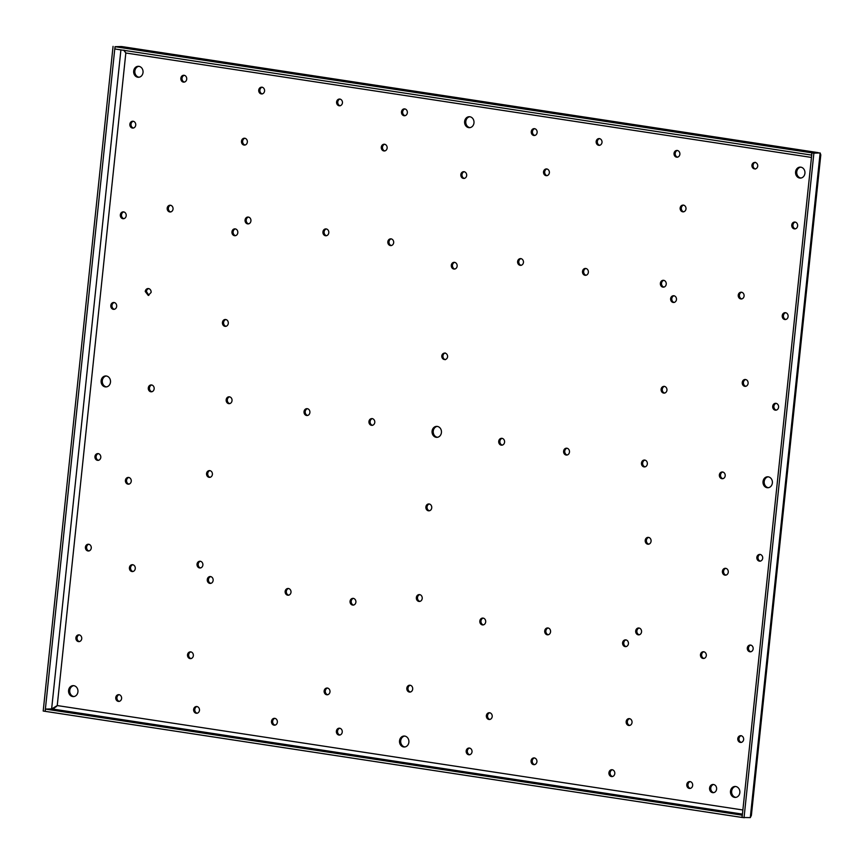 <?xml version="1.0" encoding="UTF-8"?>
<svg xmlns="http://www.w3.org/2000/svg" width="864" height="864" viewBox="0 0 864 864"><rect width="100%" height="100%" fill="white"/><g stroke="black" fill="none" stroke-linecap="round" stroke-linejoin="round"><path stroke-width="1.3" d="M148.856 295.337L146.426 291.503A3.434 2.948 88.4 0 1 148.673 288.608M151.103 292.432L148.273 295.423L145.249 291.535A3.434 2.948 88.4 0 1 151.103 292.432M742.252 382.471A3.434 2.948 88.4 0 1 748.105 383.368A3.434 2.948 88.4 0 1 742.252 382.471M543.521 171.871A3.434 2.948 88.4 0 1 549.374 172.757A3.434 2.948 88.4 0 1 543.521 171.871M486.367 715.673A3.434 2.948 88.4 0 1 492.221 716.558A3.434 2.948 88.4 0 1 486.367 715.673M381.294 147.161A3.434 2.948 88.4 0 1 387.148 148.046A3.434 2.948 88.4 0 1 381.294 147.161M324.14 690.962A3.434 2.948 88.4 0 1 329.994 691.848A3.434 2.948 88.4 0 1 324.14 690.962M125.41 480.362A3.434 2.948 88.4 0 1 131.263 481.248A3.434 2.948 88.4 0 1 125.41 480.362M722.412 571.288A3.434 2.948 88.4 0 1 728.266 572.184A3.434 2.948 88.4 0 1 722.412 571.288M129.87 124.211A3.434 2.948 88.4 0 1 135.724 125.107A3.434 2.948 88.4 0 1 129.87 124.211M75.892 637.805A3.434 2.948 88.4 0 1 81.745 638.69A3.434 2.948 88.4 0 1 75.892 637.805M85.417 547.171A3.434 2.948 88.4 0 1 91.271 548.057A3.434 2.948 88.4 0 1 85.417 547.171M94.943 456.538A3.434 2.948 88.4 0 1 100.796 457.423A3.434 2.948 88.4 0 1 94.943 456.538M120.344 214.844A3.434 2.948 88.4 0 1 126.198 215.741A3.434 2.948 88.4 0 1 120.344 214.844M110.819 305.478A3.434 2.948 88.4 0 1 116.672 306.374A3.434 2.948 88.4 0 1 110.819 305.478M197.035 564.17A3.434 2.948 88.4 0 1 202.889 565.056A3.434 2.948 88.4 0 1 197.035 564.17M206.561 473.537A3.434 2.948 88.4 0 1 212.414 474.422A3.434 2.948 88.4 0 1 206.561 473.537M747.317 647.989A3.434 2.948 88.4 0 1 753.17 648.875A3.434 2.948 88.4 0 1 747.317 647.989M756.842 557.356A3.434 2.948 88.4 0 1 762.696 558.241A3.434 2.948 88.4 0 1 756.842 557.356M661.1 389.297A3.434 2.948 88.4 0 1 666.954 390.182A3.434 2.948 88.4 0 1 661.1 389.297M670.626 298.663A3.434 2.948 88.4 0 1 676.48 299.549A3.434 2.948 88.4 0 1 670.626 298.663M626.173 721.613A3.434 2.948 88.4 0 1 632.027 722.509A3.434 2.948 88.4 0 1 626.173 721.613M187.51 654.804A3.434 2.948 88.4 0 1 193.363 655.69A3.434 2.948 88.4 0 1 187.51 654.804M222.437 322.477A3.434 2.948 88.4 0 1 228.29 323.374A3.434 2.948 88.4 0 1 222.437 322.477M231.962 231.844A3.434 2.948 88.4 0 1 237.816 232.74A3.434 2.948 88.4 0 1 231.962 231.844M460.825 174.625A3.434 2.948 88.4 0 1 466.679 175.511A3.434 2.948 88.4 0 1 460.825 174.625M451.3 265.259A3.434 2.948 88.4 0 1 457.153 266.144A3.434 2.948 88.4 0 1 451.3 265.259M441.774 355.892A3.434 2.948 88.4 0 1 447.617 356.778A3.434 2.948 88.4 0 1 441.774 355.892M425.887 506.941A3.434 2.948 88.4 0 1 431.741 507.838A3.434 2.948 88.4 0 1 425.887 506.941M416.362 597.575A3.434 2.948 88.4 0 1 422.215 598.471A3.434 2.948 88.4 0 1 416.362 597.575M241.488 141.21A3.434 2.948 88.4 0 1 247.342 142.106A3.434 2.948 88.4 0 1 241.488 141.21M680.152 208.03A3.434 2.948 88.4 0 1 686.005 208.915A3.434 2.948 88.4 0 1 680.152 208.03M645.224 540.346A3.434 2.948 88.4 0 1 651.078 541.242A3.434 2.948 88.4 0 1 645.224 540.346M635.699 630.979A3.434 2.948 88.4 0 1 641.552 631.876A3.434 2.948 88.4 0 1 635.699 630.979M406.836 688.208A3.434 2.948 88.4 0 1 412.69 689.105A3.434 2.948 88.4 0 1 406.836 688.208M791.77 225.029A3.434 2.948 88.4 0 1 797.623 225.925A3.434 2.948 88.4 0 1 791.77 225.029M782.244 315.662A3.434 2.948 88.4 0 1 788.098 316.559A3.434 2.948 88.4 0 1 782.244 315.662M772.718 406.296A3.434 2.948 88.4 0 1 778.572 407.192A3.434 2.948 88.4 0 1 772.718 406.296M737.791 738.623A3.434 2.948 88.4 0 1 743.645 739.508A3.434 2.948 88.4 0 1 737.791 738.623M245.074 220.028A3.434 2.948 88.4 0 1 250.927 220.925A3.434 2.948 88.4 0 1 245.074 220.028M387.828 241.78A3.434 2.948 88.4 0 1 393.682 242.665A3.434 2.948 88.4 0 1 387.828 241.78M322.942 231.887A3.434 2.948 88.4 0 1 328.795 232.783A3.434 2.948 88.4 0 1 322.942 231.887M582.509 271.426A3.434 2.948 88.4 0 1 588.362 272.322A3.434 2.948 88.4 0 1 582.509 271.426M258.725 90.126A3.434 2.948 88.4 0 1 264.578 91.012A3.434 2.948 88.4 0 1 258.725 90.126M336.593 101.984A3.434 2.948 88.4 0 1 342.446 102.87A3.434 2.948 88.4 0 1 336.593 101.984M401.49 111.866A3.434 2.948 88.4 0 1 407.344 112.763A3.434 2.948 88.4 0 1 401.49 111.866M167.195 208.17A3.434 2.948 88.4 0 1 173.048 209.056A3.434 2.948 88.4 0 1 167.195 208.17M719.356 474.908A3.434 2.948 88.4 0 1 725.209 475.794A3.434 2.948 88.4 0 1 719.356 474.908M751.907 165.24A3.434 2.948 88.4 0 1 757.75 166.136A3.434 2.948 88.4 0 1 751.907 165.24M674.028 153.382A3.434 2.948 88.4 0 1 679.882 154.267A3.434 2.948 88.4 0 1 674.028 153.382M596.16 141.523A3.434 2.948 88.4 0 1 602.014 142.409A3.434 2.948 88.4 0 1 596.16 141.523M517.612 261.544A3.434 2.948 88.4 0 1 523.465 262.429A3.434 2.948 88.4 0 1 517.612 261.544M660.377 283.284A3.434 2.948 88.4 0 1 666.23 284.18A3.434 2.948 88.4 0 1 660.377 283.284M738.245 295.153A3.434 2.948 88.4 0 1 744.098 296.039A3.434 2.948 88.4 0 1 738.245 295.153M531.274 131.63A3.434 2.948 88.4 0 1 537.127 132.527A3.434 2.948 88.4 0 1 531.274 131.63M700.466 654.664A3.434 2.948 88.4 0 1 706.32 655.549A3.434 2.948 88.4 0 1 700.466 654.664M479.833 621.054A3.434 2.948 88.4 0 1 485.687 621.95A3.434 2.948 88.4 0 1 479.833 621.054M544.72 630.936A3.434 2.948 88.4 0 1 550.573 631.832A3.434 2.948 88.4 0 1 544.72 630.936M285.152 591.408A3.434 2.948 88.4 0 1 291.006 592.294A3.434 2.948 88.4 0 1 285.152 591.408M608.936 772.708A3.434 2.948 88.4 0 1 614.79 773.604A3.434 2.948 88.4 0 1 608.936 772.708M531.068 760.849A3.434 2.948 88.4 0 1 536.922 761.735A3.434 2.948 88.4 0 1 531.068 760.849M466.171 750.967A3.434 2.948 88.4 0 1 472.025 751.853A3.434 2.948 88.4 0 1 466.171 750.967M622.588 642.805A3.434 2.948 88.4 0 1 628.441 643.691A3.434 2.948 88.4 0 1 622.588 642.805M180.857 78.257A3.434 2.948 88.4 0 1 186.71 79.153A3.434 2.948 88.4 0 1 180.857 78.257M115.754 697.594A3.434 2.948 88.4 0 1 121.608 698.479A3.434 2.948 88.4 0 1 115.754 697.594M193.633 709.452A3.434 2.948 88.4 0 1 199.487 710.338A3.434 2.948 88.4 0 1 193.633 709.452M271.501 721.31A3.434 2.948 88.4 0 1 277.355 722.207A3.434 2.948 88.4 0 1 271.501 721.31M350.05 601.29A3.434 2.948 88.4 0 1 355.903 602.176A3.434 2.948 88.4 0 1 350.05 601.29M207.284 579.539A3.434 2.948 88.4 0 1 213.138 580.435A3.434 2.948 88.4 0 1 207.284 579.539M129.416 567.68A3.434 2.948 88.4 0 1 135.27 568.577A3.434 2.948 88.4 0 1 129.416 567.68M336.388 731.192A3.434 2.948 88.4 0 1 342.241 732.089A3.434 2.948 88.4 0 1 336.388 731.192M641.488 463.039A3.434 2.948 88.4 0 1 647.341 463.936A3.434 2.948 88.4 0 1 641.488 463.039M563.609 451.181A3.434 2.948 88.4 0 1 569.462 452.077A3.434 2.948 88.4 0 1 563.609 451.181M498.722 441.299A3.434 2.948 88.4 0 1 504.576 442.195A3.434 2.948 88.4 0 1 498.722 441.299M368.939 421.535A3.434 2.948 88.4 0 1 374.792 422.42A3.434 2.948 88.4 0 1 368.939 421.535M304.042 411.642A3.434 2.948 88.4 0 1 309.895 412.538A3.434 2.948 88.4 0 1 304.042 411.642M226.174 399.784A3.434 2.948 88.4 0 1 232.027 400.68A3.434 2.948 88.4 0 1 226.174 399.784M148.306 387.925A3.434 2.948 88.4 0 1 154.159 388.822A3.434 2.948 88.4 0 1 148.306 387.925M686.804 784.566A3.434 2.948 88.4 0 1 692.658 785.462A3.434 2.948 88.4 0 1 686.804 784.566M709.592 788.044A4.115 3.532 88.4 0 1 712.984 784.458A4.115 3.532 88.4 0 1 716.602 789.102A4.115 3.532 88.4 0 1 713.21 792.688A4.115 3.532 88.4 0 1 709.592 788.044M432.086 431.147A5.486 4.709 88.4 0 1 436.612 426.373A5.486 4.709 88.4 0 1 441.428 432.572A5.486 4.709 88.4 0 1 436.903 437.346A5.486 4.709 88.4 0 1 432.086 431.147M464.627 121.489A5.486 4.709 88.4 0 1 469.152 116.716A5.486 4.709 88.4 0 1 473.98 122.904A5.486 4.709 88.4 0 1 469.454 127.678A5.486 4.709 88.4 0 1 464.627 121.489M399.535 740.815A5.486 4.709 88.4 0 1 404.06 736.042A5.486 4.709 88.4 0 1 408.877 742.241A5.486 4.709 88.4 0 1 404.363 747.004A5.486 4.709 88.4 0 1 399.535 740.815M101.131 380.743A5.486 4.709 88.4 0 1 105.656 375.97A5.486 4.709 88.4 0 1 110.484 382.169A5.486 4.709 88.4 0 1 105.959 386.932A5.486 4.709 88.4 0 1 101.131 380.743M763.031 481.561A5.486 4.709 88.4 0 1 767.556 476.788A5.486 4.709 88.4 0 1 772.373 482.976A5.486 4.709 88.4 0 1 767.858 487.75A5.486 4.709 88.4 0 1 763.031 481.561M730.49 791.219A5.486 4.709 88.4 0 1 735.005 786.456A5.486 4.709 88.4 0 1 739.832 792.644A5.486 4.709 88.4 0 1 735.307 797.418A5.486 4.709 88.4 0 1 730.49 791.219M68.591 690.401A5.486 4.709 88.4 0 1 73.116 685.638A5.486 4.709 88.4 0 1 77.933 691.826A5.486 4.709 88.4 0 1 73.408 696.6A5.486 4.709 88.4 0 1 68.591 690.401M133.682 71.075A5.486 4.709 88.4 0 1 138.208 66.301A5.486 4.709 88.4 0 1 143.024 72.5A5.486 4.709 88.4 0 1 138.51 77.274A5.486 4.709 88.4 0 1 133.682 71.075M795.582 171.893A5.486 4.709 88.4 0 1 800.107 167.119A5.486 4.709 88.4 0 1 804.924 173.318A5.486 4.709 88.4 0 1 800.399 178.092A5.486 4.709 88.4 0 1 795.582 171.893M745.859 386.262A3.434 2.948 88.4 0 1 745.675 379.534M547.128 175.662A3.434 2.948 88.4 0 1 546.944 168.934M489.974 719.464A3.434 2.948 88.4 0 1 489.791 712.735M384.901 150.952A3.434 2.948 88.4 0 1 384.718 144.223M327.748 694.753A3.434 2.948 88.4 0 1 327.564 688.025M129.006 484.153A3.434 2.948 88.4 0 1 128.822 477.425M726.019 575.089A3.434 2.948 88.4 0 1 725.836 568.35M133.477 128.012A3.434 2.948 88.4 0 1 133.294 121.273M79.499 641.596A3.434 2.948 88.4 0 1 79.315 634.867M89.024 550.962A3.434 2.948 88.4 0 1 88.841 544.234M98.55 460.328A3.434 2.948 88.4 0 1 98.366 453.6M123.952 218.646A3.434 2.948 88.4 0 1 123.768 211.907M114.426 309.28A3.434 2.948 88.4 0 1 114.242 302.54M200.632 567.961A3.434 2.948 88.4 0 1 200.448 561.233M210.168 477.328A3.434 2.948 88.4 0 1 209.974 470.599M750.924 651.78A3.434 2.948 88.4 0 1 750.74 645.052M760.45 561.146A3.434 2.948 88.4 0 1 760.266 554.418M664.708 393.088A3.434 2.948 88.4 0 1 664.524 386.359M674.233 302.454A3.434 2.948 88.4 0 1 674.05 295.726M629.78 725.414A3.434 2.948 88.4 0 1 629.597 718.686M191.106 658.595A3.434 2.948 88.4 0 1 190.922 651.866M226.044 326.279A3.434 2.948 88.4 0 1 225.86 319.54M235.57 235.645A3.434 2.948 88.4 0 1 235.386 228.906M464.422 178.416A3.434 2.948 88.4 0 1 464.238 171.688M454.896 269.05A3.434 2.948 88.4 0 1 454.712 262.321M445.37 359.683A3.434 2.948 88.4 0 1 445.187 352.955M429.494 510.743A3.434 2.948 88.4 0 1 429.311 504.004M419.969 601.376A3.434 2.948 88.4 0 1 419.785 594.637M245.095 145.012A3.434 2.948 88.4 0 1 244.912 138.272M683.759 211.82A3.434 2.948 88.4 0 1 683.575 205.092M648.832 544.147A3.434 2.948 88.4 0 1 648.648 537.419M639.306 634.781A3.434 2.948 88.4 0 1 639.122 628.052M410.443 692.01A3.434 2.948 88.4 0 1 410.26 685.271M795.377 228.82A3.434 2.948 88.4 0 1 795.193 222.091M785.851 319.453A3.434 2.948 88.4 0 1 785.668 312.725M776.326 410.087A3.434 2.948 88.4 0 1 776.142 403.358M741.398 742.414A3.434 2.948 88.4 0 1 741.215 735.685M248.67 223.83A3.434 2.948 88.4 0 1 248.486 217.091M391.435 245.57A3.434 2.948 88.4 0 1 391.252 238.842M326.549 235.688A3.434 2.948 88.4 0 1 326.365 228.96M586.116 275.227A3.434 2.948 88.4 0 1 585.932 268.488M262.332 93.917A3.434 2.948 88.4 0 1 262.148 87.188M340.2 105.775A3.434 2.948 88.4 0 1 340.016 99.047M405.086 115.657A3.434 2.948 88.4 0 1 404.903 108.929M170.802 211.961A3.434 2.948 88.4 0 1 170.618 205.232M722.963 478.699A3.434 2.948 88.4 0 1 722.779 471.971M755.503 169.031A3.434 2.948 88.4 0 1 755.32 162.302M677.635 157.172A3.434 2.948 88.4 0 1 677.452 150.444M599.767 145.314A3.434 2.948 88.4 0 1 599.584 138.586M521.219 265.334A3.434 2.948 88.4 0 1 521.035 258.606M663.984 287.086A3.434 2.948 88.4 0 1 663.8 280.346M741.852 298.944A3.434 2.948 88.4 0 1 741.668 292.216M534.87 135.432A3.434 2.948 88.4 0 1 534.686 128.704M704.063 658.454A3.434 2.948 88.4 0 1 703.879 651.726M483.43 624.856A3.434 2.948 88.4 0 1 483.246 618.116M548.327 634.738A3.434 2.948 88.4 0 1 548.143 627.998M288.76 595.199A3.434 2.948 88.4 0 1 288.576 588.47M612.544 776.498A3.434 2.948 88.4 0 1 612.36 769.77M534.676 764.64A3.434 2.948 88.4 0 1 534.492 757.912M469.778 754.758A3.434 2.948 88.4 0 1 469.595 748.03M626.195 646.596A3.434 2.948 88.4 0 1 626.011 639.868M184.453 82.058A3.434 2.948 88.4 0 1 184.27 75.33M119.362 701.384A3.434 2.948 88.4 0 1 119.178 694.656M197.23 713.243A3.434 2.948 88.4 0 1 197.046 706.514M275.108 725.112A3.434 2.948 88.4 0 1 274.925 718.373M353.646 605.081A3.434 2.948 88.4 0 1 353.462 598.352M210.892 583.34A3.434 2.948 88.4 0 1 210.708 576.612M133.024 571.482A3.434 2.948 88.4 0 1 132.829 564.743M339.995 734.994A3.434 2.948 88.4 0 1 339.811 728.255M645.095 466.841A3.434 2.948 88.4 0 1 644.9 460.112M567.216 454.982A3.434 2.948 88.4 0 1 567.032 448.243M502.33 445.09A3.434 2.948 88.4 0 1 502.146 438.361M372.546 425.326A3.434 2.948 88.4 0 1 372.362 418.597M307.649 415.444A3.434 2.948 88.4 0 1 307.465 408.715M229.781 403.585A3.434 2.948 88.4 0 1 229.597 396.846M151.913 391.716A3.434 2.948 88.4 0 1 151.729 384.988M690.412 788.368A3.434 2.948 88.4 0 1 690.228 781.628M713.794 792.612A4.115 3.532 88.4 0 1 710.77 788.011A4.115 3.532 88.4 0 1 713.567 784.501M437.497 437.281A5.486 4.709 88.4 0 1 433.253 431.114A5.486 4.709 88.4 0 1 437.195 426.406M470.038 127.624A5.486 4.709 88.4 0 1 465.804 121.457A5.486 4.709 88.4 0 1 469.746 116.737M404.946 746.95A5.486 4.709 88.4 0 1 400.712 740.783A5.486 4.709 88.4 0 1 404.644 736.074M106.542 386.878A5.486 4.709 88.4 0 1 102.308 380.711A5.486 4.709 88.4 0 1 106.25 375.991M768.442 487.696A5.486 4.709 88.4 0 1 764.208 481.529A5.486 4.709 88.4 0 1 768.139 476.809M735.89 797.353A5.486 4.709 88.4 0 1 731.657 791.186A5.486 4.709 88.4 0 1 735.599 786.478M74.002 696.546A5.486 4.709 88.4 0 1 69.757 690.368A5.486 4.709 88.4 0 1 73.699 685.66M139.093 77.209A5.486 4.709 88.4 0 1 134.86 71.042A5.486 4.709 88.4 0 1 138.791 66.334M800.993 178.027A5.486 4.709 88.4 0 1 796.748 171.86A5.486 4.709 88.4 0 1 800.69 167.152M123.973 50.101L125.831 52.996L123.822 50.328M53.622 708.62L57.24 705.564L51.775 708.912L45.511 709.085L45.144 711.331L115.009 46.688L121.273 46.537L115.009 46.688M55.426 707.098L56.516 706.504M124.783 51.03L123.919 50.35M818.262 152.68L122.31 46.678M750.287 817.614L820.141 152.96L820.8 154.861L751.378 815.4L750.287 817.614L742.09 817.484L811.944 152.842L820.141 152.96L813.888 153.133L744.034 817.787M818.068 152.647L811.814 152.82L115.139 46.71L121.392 46.537M811.706 155.077L811.814 152.82M115.139 46.71L114.89 48.967L811.577 155.088M742.327 815.195L45.511 709.085M45.144 711.331L43.2 711.04L113.054 46.386M742.09 817.463L45.274 711.353M742.198 815.195L741.96 817.463M813.888 153.133L811.944 152.842M742.878 809.989L57.24 705.564L125.831 52.996L811.458 157.432M51.635 708.923L120.906 49.885M51.775 708.912L742.435 814.115M818.176 152.636L121.856 46.58"/></g></svg>
